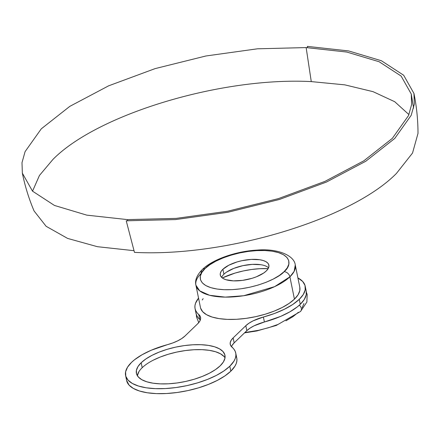 <?xml version="1.0" encoding="UTF-8"?>
<svg xmlns="http://www.w3.org/2000/svg" width="440" height="440" viewBox="0 0 440 440"><rect width="100%" height="100%" fill="white"/><g stroke="black" fill="none" stroke-linecap="round" stroke-linejoin="round"><path stroke-width="0.66" d="M200.618 308.159L202.67 311.707L206.542 314.705L212.097 317.042L219.109 318.62L227.31 319.38L236.396 319.303L246.004 318.379L255.772 316.652L265.326 314.182L274.296 311.069L282.332 307.434L289.135 303.408L294.437 299.156L289.894 276.826L294.145 271.37L295.268 264.968A50.694 19.993 168.5 0 1 289.894 276.826L294.437 299.156A50.694 19.993 -11.5 0 0 299.811 287.298L295.268 264.968C294.289 255.36 277.497 248.314 257.202 250.08C236.324 251.202 212.779 259.226 202.279 269.55C196.856 275.149 194.733 280.363 195.91 285.186A50.694 19.993 168.5 0 1 201.284 273.328A5.511 4.301 46.1 0 1 202.263 269.566A5.511 4.301 46.1 0 1 205.09 268.554C209.457 262.763 235.417 249.64 264.924 250.531C293.876 251.95 291.61 266.007 284.07 271.673A5.511 4.301 46.1 0 1 289.894 276.826A50.694 19.993 168.5 0 1 235.796 296.687A50.694 19.993 168.5 0 1 195.91 285.186L199.711 290.851L209.605 295.29L225.231 297.116L243.656 295.73L274.599 286.66L289.894 276.826A5.511 4.301 -133.9 0 0 284.07 271.673L287.282 267.822L288.849 264.061L288.717 260.53L286.891 257.367L283.437 254.694L278.487 252.615L272.239 251.207L264.924 250.531L256.828 250.602L248.265 251.422L239.558 252.962L231.044 255.162L223.047 257.939L215.881 261.179L209.82 264.764L205.09 268.554L201.883 272.404L200.316 276.172L200.448 279.697L202.274 282.86L205.728 285.533L210.678 287.611L216.926 289.02L224.24 289.702L232.337 289.63L240.9 288.805L249.607 287.265L258.121 285.065L266.112 282.293L273.279 279.048L279.345 275.462L284.07 271.673C279.708 277.464 253.748 290.587 224.24 289.702C195.288 288.277 197.555 274.225 205.09 268.554A5.511 4.301 -133.9 0 0 202.263 269.566M268.56 267.822A24.8 9.779 -11.5 0 0 247.22 264.875A24.8 9.779 -11.5 0 0 223.922 274.219L222.91 269.258A24.8 9.779 168.5 0 1 249.37 259.545A24.8 9.779 168.5 0 1 268.879 265.172A24.8 9.779 168.5 0 1 266.255 270.969L263.659 273.053L256.399 276.798L252.01 278.322L242.561 280.374L233.42 280.863L225.973 279.719L223.262 278.575L221.364 277.112L220.363 275.374L220.286 273.438L221.15 271.37L222.91 269.258L228.833 265.21L237.149 261.91L241.824 260.7L251.301 259.408L259.76 259.738L263.186 260.513L265.903 261.652L267.801 263.12L268.802 264.853L268.873 266.794L268.015 268.857L266.255 270.969A24.8 9.779 168.5 0 1 239.789 280.687A24.8 9.779 168.5 0 1 220.281 275.061A24.8 9.779 168.5 0 1 222.91 269.258L223.922 274.219A24.8 9.779 -11.5 0 0 221.617 277.371M225.011 357.852A45.188 17.82 -11.5 0 0 187.292 350.312A45.188 17.82 -11.5 0 0 142.197 367.692L141.185 362.725A45.188 17.82 168.5 0 1 189.404 345.026A45.188 17.82 168.5 0 1 224.956 355.278A45.188 17.82 168.5 0 1 220.165 365.844L223.372 361.993L224.945 358.232L224.813 354.701L222.981 351.538L219.527 348.865L214.583 346.786L208.329 345.378L201.014 344.702L192.924 344.773L184.355 345.593L175.648 347.132L167.134 349.333L159.143 352.11L151.976 355.35L145.91 358.936L141.185 362.725L137.973 366.581L136.406 370.343L136.538 373.874L138.369 377.031L141.823 379.704L146.768 381.783L153.021 383.191L160.331 383.873L168.427 383.801L176.996 382.976L185.702 381.436L194.216 379.236L202.208 376.464L209.374 373.219L215.435 369.639L220.165 365.844A45.188 17.82 168.5 0 1 171.947 383.548A45.188 17.82 168.5 0 1 136.395 373.296A45.188 17.82 168.5 0 1 141.185 362.725L142.197 367.692A45.188 17.82 -11.5 0 0 137.352 375.683L138.985 371.542M306.213 291.11L306.207 294.839L304.26 299.519L300.267 304.31L297.291 306.889L289.823 311.867L280.594 316.421L264.407 321.992L263.395 317.031L253.099 320.848L248.985 323.197L245.817 325.699A27.555 10.863 168.5 0 1 263.395 317.031L274.445 313.506L284.394 309.249L292.787 304.458L299.255 299.349A56.205 22.165 168.5 0 1 263.395 317.031L264.407 321.992A56.205 22.165 -11.5 0 0 300.267 304.31L299.255 299.349L303.248 294.558L305.201 289.877L305.036 285.483L302.759 281.551L297.902 277.921A56.205 22.165 168.5 0 1 305.212 286.204A56.205 22.165 168.5 0 1 299.255 299.349L300.267 304.31A56.205 22.165 -11.5 0 0 306.224 291.165A56.205 22.165 -11.5 0 0 305.355 288.756M125.598 375.491L126.605 380.452A56.205 22.165 -11.5 0 0 170.825 393.212A56.205 22.165 -11.5 0 0 230.808 371.19L229.796 366.223A56.205 22.165 168.5 0 1 169.818 388.245A56.205 22.165 168.5 0 1 125.598 375.491A56.205 22.165 168.5 0 1 131.555 362.346A56.205 22.165 168.5 0 1 167.415 344.663L172.832 342.936L177.705 340.846L181.825 338.498L184.993 335.995L197.659 323.796L199.738 321.25L200.635 318.775L200.299 316.481L196.889 312.521L195.619 310.393L194.97 308.116L194.948 305.718L195.547 303.226L198.6 298.073M236.198 356.263L236.847 358.54L236.874 360.938L236.269 363.429L235.048 365.986L230.808 371.19L229.796 366.223A56.205 22.165 168.5 0 0 235.752 353.078A56.205 22.165 168.5 0 0 232.045 347.215A27.555 10.863 168.5 0 1 230.23 344.339A27.555 10.863 168.5 0 1 233.151 337.893L234.163 342.859L246.824 330.66L234.163 342.859L233.151 337.893L245.817 325.699L246.824 330.66A27.555 10.863 -11.5 0 1 264.407 321.992L254.111 325.809L249.997 328.158L246.824 330.66L245.817 325.699L233.151 337.893L231.072 340.445L230.175 342.92L230.505 345.208L233.921 349.173L235.191 351.302L235.84 353.579L235.862 355.977L235.257 358.468L234.036 361.026L229.796 366.223L223.916 370.942L216.376 375.403L207.46 379.434L197.516 382.882L186.929 385.622L176.094 387.536L165.44 388.559L155.37 388.647L146.273 387.805L138.501 386.05L132.347 383.466L128.051 380.144L125.774 376.211L125.609 371.817L127.562 367.136L131.555 362.346L134.525 359.766L141.999 354.789L151.222 350.235L167.415 344.663A27.555 10.863 168.5 0 0 184.993 335.995L197.659 323.796A27.555 10.863 168.5 0 0 200.58 317.356A27.555 10.863 168.5 0 0 198.759 314.479A56.205 22.165 168.5 0 1 195.058 308.611A56.205 22.165 168.5 0 1 198.55 298.133M195.91 285.186L200.459 307.516A50.694 19.993 -11.5 0 0 240.339 319.017A50.694 19.993 -11.5 0 0 294.437 299.156L298.04 294.833L299.8 290.615L299.805 287.249M203.148 298.645L202.23 299.981M231.479 346.665A27.555 10.863 -11.5 0 1 234.163 342.859L232.084 345.406M235.752 353.078L236.764 358.045A56.205 22.165 -11.5 0 1 230.808 371.19L224.923 375.903L217.382 380.364L208.466 384.395L198.528 387.849L187.935 390.583L177.106 392.497L166.452 393.52L156.382 393.613L147.285 392.766L139.508 391.017L133.353 388.427L129.058 385.105L126.594 380.391M200.338 319.99A27.555 10.863 -11.5 0 0 199.771 319.44L197.896 317.482L196.631 315.354L195.982 313.077M223.993 356.499L220.539 353.832L215.589 351.747L209.341 350.345L202.026 349.663L193.93 349.734L185.367 350.559L176.66 352.099L168.146 354.299L160.149 357.071L152.982 360.311M199.771 319.44L198.759 314.479L199.771 319.44A56.205 22.165 -11.5 0 1 196.064 313.577L195.058 308.611M226.512 272.14L233.772 268.395L242.831 265.666L252.313 264.369L260.766 264.704M32.532 191.18L39.441 175.478L52.921 159.445C97.504 114.163 221.364 76.841 311.273 81.604L306.141 47.581L257.444 48.807L205.898 55.985L155.111 68.613L108.663 85.811L69.812 106.359L41.283 128.827L25.086 151.624L22 162.652L22.352 173.162L32.5 191.142L54.445 205.441L86.796 215.138L127.474 219.61L127.732 220.864L127.474 219.61L176.171 218.389L227.716 211.211L278.504 198.583L324.951 181.385L363.803 160.831L392.332 138.369L408.529 115.572L411.615 104.544L411.263 94.034L401.115 76.049L379.165 61.754L346.819 52.058L306.141 47.581L311.273 81.604L344.806 84.854L373.038 91.658L394.73 101.717L408.931 114.598M299.293 305.212A4.516 3.526 46.1 0 1 300.514 311.476A4.516 3.526 -133.9 0 0 299.293 305.212M268.153 268.631L259.913 268.68L251.664 269.473L243.276 270.957L235.07 273.075L222.305 277.959A43.533 17.166 168.5 0 1 268.153 268.631M413.963 93.484C416.636 106.656 417.984 119.961 418 133.397L412.533 153.043L396.413 173.454C351.208 219.368 225.627 257.207 134.47 252.379L126.231 220.809L175.604 219.566L227.871 212.289L279.356 199.485L326.452 182.05L365.844 161.211L394.768 138.435L411.191 115.319L414.32 104.142L413.963 93.484L403.678 75.251L381.42 60.753L348.623 50.925L307.379 46.387L307.632 47.647M244.893 332.525L258.599 330.297L268.433 327.756L277.662 324.555M285.94 320.81L292.941 316.668L298.402 312.29M302.11 307.841L303.919 303.495M133.925 250.679L97.405 246.692L67.606 238.414L46.112 226.287L34.067 210.953C28.902 198.748 24.998 186.148 22.352 173.162M305.212 286.204L306.224 291.165M411.263 94.034L413.6 108.092M306.377 292.325L307.175 294.547L306.873 302.038L300.52 311.476L276.243 325.463L256.79 330.968L244.541 332.866M196.378 314.705L196.493 316.938L198.764 322.614"/></g></svg>
